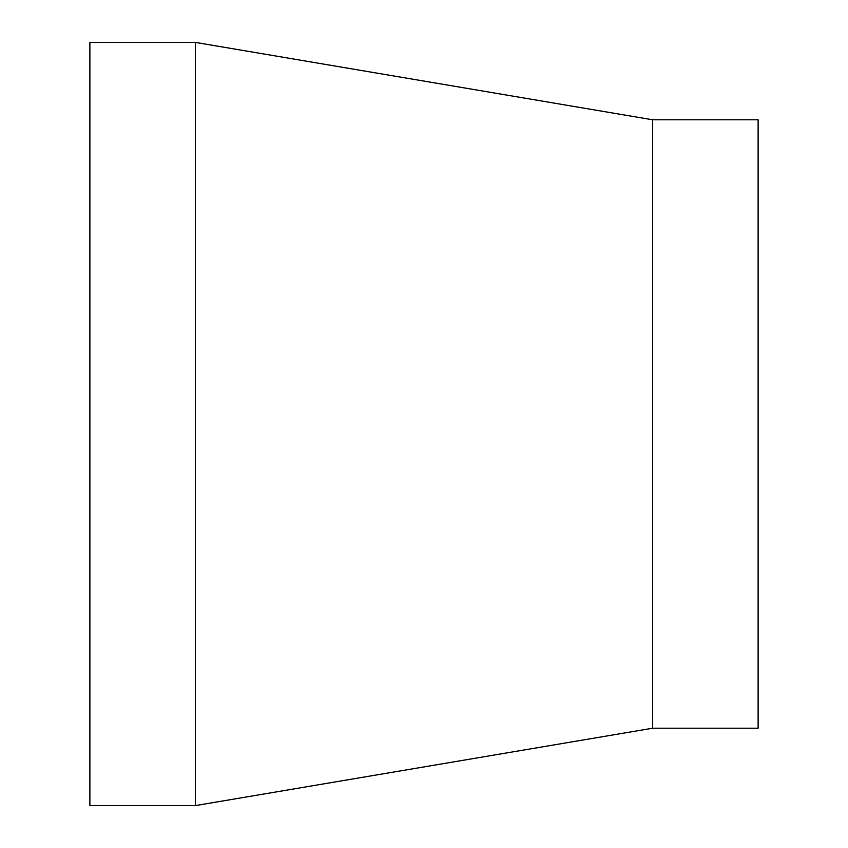 <?xml version="1.0" encoding="UTF-8"?>
<svg xmlns="http://www.w3.org/2000/svg" width="848" height="848" viewBox="0 0 848 848"><rect width="100%" height="100%" fill="white"/><g stroke="black" fill="none" stroke-linecap="round" stroke-linejoin="round"><path stroke-width="1.27" d="M195.39 42.4L652.61 119.78L652.61 728.22L195.39 805.6L89.877 805.6L89.877 42.4L195.39 42.4L195.39 805.6M652.61 119.78L758.123 119.78L758.123 728.22L652.61 728.22"/></g></svg>

